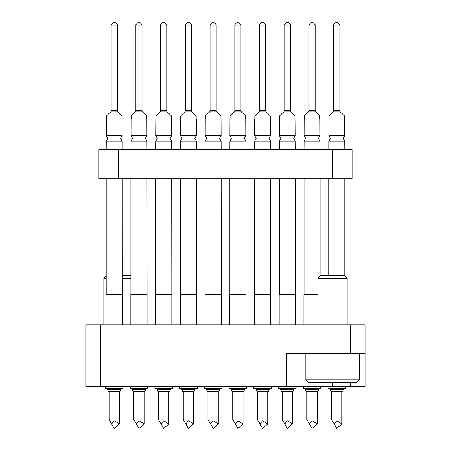 <?xml version="1.0" encoding="UTF-8"?>
<svg xmlns="http://www.w3.org/2000/svg" width="451" height="451" viewBox="0 0 451 451"><rect width="100%" height="100%" fill="white"/><g stroke="black" fill="none" stroke-linecap="round" stroke-linejoin="round"><path stroke-width="0.68" d="M100.41 324.776L100.41 386.592L85.808 386.592L85.808 324.776L365.192 324.776L365.192 353.494L286.34 353.494L286.34 386.592L350.59 386.592L350.59 382.696M365.192 353.494L365.192 386.592L350.59 386.592M118.416 149.552L98.949 149.552L98.949 178.754L118.416 178.754L118.416 149.552L352.051 149.552L352.051 178.754L118.416 178.754M122.215 141.163L106.25 141.163L107.806 138.356L106.278 135.565L122.187 135.565L120.659 138.356L122.215 141.163L122.249 149.552M122.187 135.565L122.12 118.884L106.346 118.884L106.278 135.565M119.098 113.083L117.672 111.949L110.788 111.949L109.362 113.083L119.098 113.083L122.018 116.003L106.442 116.003L106.442 118.884M122.993 386.592L122.993 388.536L105.472 388.536L105.472 386.592M122.26 178.754L122.362 294.661L106.103 294.661L106.103 324.776M122.26 294.108L106.199 294.108L106.103 294.661M115.208 22.55L113.257 22.55L111.166 24.642L111.166 25.916L111.166 25.047L111.166 25.916L117.299 25.916L117.299 24.642L115.208 22.55M146.941 141.163L130.976 141.163L132.532 138.356L131.004 135.565L146.913 135.565L145.385 138.356L146.941 141.163L146.975 149.552M146.913 135.565L146.846 118.884L131.072 118.884L131.004 135.565M143.824 113.083L142.398 111.949L135.514 111.949L134.094 113.083L143.824 113.083L146.744 116.003L131.168 116.003L131.168 118.884M147.719 386.592L147.719 388.536L130.198 388.536L130.198 386.592M146.992 178.754L147.088 294.661L130.829 294.661L130.829 324.776M146.992 294.108L130.925 294.108L130.829 294.661M139.934 22.55L137.983 22.55L135.892 24.642L135.892 25.916L135.892 25.047L135.892 25.916L142.026 25.916L142.026 24.642L139.934 22.55M171.668 141.163L155.702 141.163L157.258 138.356L155.73 135.565L171.639 135.565L170.112 138.356L171.668 141.163L171.701 149.552M171.639 135.565L171.572 118.884L155.798 118.884L155.73 135.565M166.752 25.047L166.752 25.916L166.752 24.642L164.66 22.55L162.71 22.55L160.618 24.642L160.618 25.916L166.752 25.916L166.752 25.047L166.752 110.647L167.124 111.949L168.55 112.998L167.124 111.949L160.24 111.949L158.82 113.083L168.55 113.083L171.47 116.003L155.899 116.003L155.899 118.884M172.445 386.592L172.445 388.536L154.924 388.536L154.924 386.592M171.718 178.754L171.814 294.661L155.556 294.661L155.556 324.776M171.718 294.108L155.651 294.108L155.556 294.661M196.394 141.163L180.428 141.163L181.984 138.356L180.456 135.565L196.365 135.565L194.838 138.356L196.394 141.163L196.427 149.552M196.365 135.565L196.298 118.884L180.524 118.884L180.456 135.565M193.276 113.083L191.85 111.949L184.966 111.949L183.546 113.083L193.276 113.083L196.196 116.003L180.625 116.003L180.625 118.884M197.172 386.592L197.172 388.536L179.65 388.536L179.65 386.592M196.444 178.754L196.54 294.661L180.282 294.661L180.282 324.776M196.444 294.108L180.377 294.108L180.282 294.661M189.386 22.55L187.436 22.55L185.344 24.642L185.344 25.916L185.344 25.047L185.344 25.916L191.478 25.916L191.478 24.642L189.386 22.55M221.12 141.163L205.154 141.163L206.71 138.356L205.182 135.565L221.091 135.565L219.564 138.356L221.12 141.163L221.153 149.552M221.091 135.565L221.024 118.884L205.25 118.884L205.182 135.565M216.204 25.047L216.204 25.916L216.204 24.642L214.112 22.55L212.162 22.55L210.07 24.642L210.07 25.916L216.204 25.916L216.204 25.047L216.204 110.647L216.576 111.949L218.002 112.998L216.576 111.949L209.692 111.949L208.272 113.083L218.002 113.083L220.922 116.003L205.352 116.003L205.352 118.884M221.898 386.592L221.898 388.536L204.376 388.536L204.376 386.592M221.17 178.754L221.266 294.661L205.008 294.661L205.008 324.776M221.17 294.108L205.104 294.108L205.008 294.661M245.846 141.163L229.88 141.163L231.436 138.356L229.909 135.565L245.818 135.565L244.29 138.356L245.846 141.163L245.88 149.552M245.818 135.565L245.75 118.884L229.976 118.884L229.909 135.565M242.728 113.083L241.308 111.949L234.424 111.949L232.998 113.083L242.728 113.083L245.648 116.003L230.078 116.003L230.078 118.884M246.624 386.592L246.624 388.536L229.102 388.536L229.102 386.592M245.896 178.754L245.992 294.661L229.734 294.661L229.734 324.776M245.896 294.108L229.83 294.108L229.734 294.661M238.838 22.55L236.888 22.55L234.796 24.642L234.796 25.916L234.796 25.047L234.796 25.916L240.93 25.916L240.93 24.642L238.838 22.55M270.572 141.163L254.606 141.163L256.162 138.356L254.635 135.565L270.544 135.565L269.016 138.356L270.572 141.163L270.606 149.552M270.544 135.565L270.476 118.884L254.702 118.884L254.635 135.565M267.454 113.083L266.034 111.949L259.15 111.949L257.724 113.083L267.454 113.083L270.375 116.003L254.804 116.003L254.804 118.884M271.35 386.592L271.35 388.536L253.828 388.536L253.828 386.592M270.623 178.754L270.718 294.661L254.46 294.661L254.46 324.776M270.623 294.108L254.556 294.108L254.46 294.661M263.564 22.55L261.614 22.55L259.522 24.642L259.522 25.916L259.522 25.047L259.522 25.916L265.656 25.916L265.656 24.642L263.564 22.55M295.298 141.163L279.332 141.163L280.888 138.356L279.361 135.565L295.27 135.565L293.742 138.356L295.298 141.163L295.332 149.552M295.27 135.565L295.202 118.884L279.428 118.884L279.361 135.565M292.18 113.083L290.76 111.949L283.876 111.949L282.45 113.083L292.18 113.083L295.101 116.003L279.53 116.003L279.53 118.884M296.076 386.592L296.076 388.536L278.555 388.536L278.555 386.592M295.349 178.754L295.444 294.661L279.186 294.661L279.186 324.776M295.349 294.108L279.282 294.108L279.186 294.661M288.29 22.55L286.34 22.55L284.248 24.642L284.248 25.916L284.248 25.047L284.248 25.916L290.382 25.916L290.382 24.642L288.29 22.55M320.024 141.163L304.059 141.163L305.615 138.356L304.087 135.565L319.996 135.565L318.468 138.356L320.024 141.163L320.058 149.552M319.996 135.565L319.928 118.884L304.154 118.884L304.087 135.565M316.906 113.083L315.486 111.949L308.602 111.949L307.176 113.083L316.906 113.083L319.832 116.003L304.256 116.003L304.256 118.884M320.802 386.592L320.802 388.536L303.281 388.536L303.281 386.592M317.978 294.661L303.912 294.661L303.912 324.776M317.978 294.108L304.008 294.108L303.912 294.661M313.017 22.55L311.066 22.55L308.974 24.642L308.974 25.916L308.974 25.047L308.974 25.916L315.108 25.916L315.108 24.642L313.017 22.55M344.75 141.163L328.785 141.163L330.341 138.356L328.813 135.565L344.722 135.565L343.194 138.356L344.75 141.163L344.784 149.552M344.722 135.565L344.654 118.884L328.88 118.884L328.813 135.565M341.638 113.083L340.212 111.949L333.328 111.949L331.902 113.083L341.638 113.083L344.558 116.003L328.982 116.003L328.982 118.884M345.528 386.592L345.528 388.536L328.007 388.536L328.007 386.592M337.743 22.55L335.792 22.55L333.701 24.642L333.701 25.916L333.701 25.047L333.701 25.916L339.834 25.916L339.834 24.642L337.743 22.55M120.902 389.771L107.564 389.771L108.539 391.457L119.927 391.457L120.902 389.771L120.902 388.536M145.628 389.771L132.29 389.771L133.265 391.457L144.653 391.457L145.628 389.771L145.628 388.536M170.354 389.771L157.016 389.771L157.991 391.457L169.379 391.457L170.354 389.771L170.354 388.536M195.08 389.771L181.742 389.771L182.717 391.457L194.105 391.457L195.08 389.771L195.08 388.536M219.806 389.771L206.468 389.771L207.443 391.457L218.831 391.457L219.806 389.771L219.806 388.536M244.532 389.771L231.194 389.771L232.169 391.457L243.557 391.457L244.532 389.771L244.532 388.536M269.258 389.771L255.92 389.771L256.895 391.457L268.283 391.457L269.258 389.771L269.258 388.536M293.984 389.771L280.646 389.771L281.621 391.457L293.009 391.457L293.984 389.771L293.984 388.536M318.71 389.771L305.372 389.771L306.347 391.457L317.735 391.457L318.71 389.771L318.71 388.536M343.437 389.771L330.098 389.771L331.073 391.457L342.461 391.457L343.437 389.771L343.437 388.536M359.351 379.776L356.431 382.696L308.732 382.696L305.812 379.776L359.351 379.776L359.351 353.494M317.978 278.244L320.61 275.617L344.558 275.617L347.185 278.244L317.978 278.244L317.978 324.776M122.26 275.617L130.39 275.617L130.925 276.147M130.925 278.244L122.26 278.244M106.199 278.244L103.815 278.244L103.815 324.776M100.41 386.592L286.34 386.592M300.947 353.494L300.947 386.592M86.823 386.592L90.194 386.592M90.194 386.687L90.758 386.592M90.758 386.687L100.116 386.592M100.116 386.687L105.472 386.687M312.695 386.592L311.387 386.592M291.058 386.592L282.258 386.592M291.058 386.687L292.372 386.592M217.816 386.592L209.58 386.592M182.796 386.592L194.776 386.592M156.57 386.592L164.429 386.592M164.429 386.687L170.799 386.592M340.048 386.592L332.652 386.592M340.048 386.687L342.478 386.592M254.916 386.592L262.77 386.592M262.77 386.687L269.332 386.592M269.332 386.687L270.267 386.592M135.029 386.592L143.638 386.592M107.304 386.592L121.161 386.592M241.984 386.592L234.87 386.592M117.299 25.047L117.299 110.647L117.672 111.949M106.25 141.163L106.216 149.552M106.199 178.754L106.199 294.108M122.362 294.661L122.362 324.776M109.362 113.083L106.442 116.003M122.018 116.003L122.018 118.884M111.166 25.047L111.166 110.647L110.788 111.949M142.026 25.047L142.026 110.647L142.398 111.949M130.976 141.163L130.942 149.552M130.925 178.754L130.925 294.108M147.088 294.661L147.088 324.776M134.094 113.083L131.168 116.003M146.744 116.003L146.744 118.884M135.892 25.047L135.892 110.647L135.514 111.949M160.618 25.047L160.618 110.647L160.24 111.949M168.55 112.998L167.124 111.949L168.55 113.083M155.702 141.163L155.668 149.552M155.651 178.754L155.651 294.108M171.814 294.661L171.814 324.776M158.82 113.083L155.899 116.003M171.47 116.003L171.47 118.884M191.478 25.047L191.478 110.647L191.85 111.949M180.428 141.163L180.394 149.552M180.377 178.754L180.377 294.108M196.54 294.661L196.54 324.776M183.546 113.083L180.625 116.003M196.196 116.003L196.196 118.884M185.344 25.047L185.344 110.647L184.966 111.949M210.07 25.047L210.07 110.647L209.692 111.949M216.576 111.949L218.002 113.083M205.154 141.163L205.12 149.552M205.104 178.754L205.104 294.108M221.266 294.661L221.266 324.776M208.272 113.083L205.352 116.003M220.922 116.003L220.922 118.884M240.93 25.047L240.93 110.647L241.308 111.949M229.88 141.163L229.847 149.552M229.83 178.754L229.83 294.108M245.992 294.661L245.992 324.776M232.998 113.083L230.078 116.003M245.648 116.003L245.648 118.884M234.796 25.047L234.796 110.647L234.424 111.949M265.656 25.047L265.656 110.647L266.034 111.949M254.606 141.163L254.573 149.552M254.556 178.754L254.556 294.108M270.718 294.661L270.718 324.776M257.724 113.083L254.804 116.003M270.375 116.003L270.375 118.884M259.522 25.047L259.522 110.647L259.15 111.949M290.382 25.047L290.382 110.647L290.76 111.949M279.332 141.163L279.299 149.552M279.282 178.754L279.282 294.108M295.444 294.661L295.444 324.776M282.45 113.083L279.53 116.003M295.101 116.003L295.101 118.884M284.248 25.047L284.248 110.647L283.876 111.949M315.108 25.047L315.108 110.647L315.486 111.949M304.059 141.163L304.025 149.552M320.075 178.754L320.075 276.147M304.008 178.754L304.008 294.108M307.176 113.083L304.256 116.003M319.832 116.003L319.832 118.884M308.974 25.047L308.974 110.647L308.602 111.949M339.834 25.047L339.834 110.647L340.212 111.949M328.785 141.163L328.751 149.552M344.801 178.754L344.801 275.86M328.74 178.754L328.74 275.617M331.902 113.083L328.982 116.003M344.558 116.003L344.558 118.884M333.701 25.047L333.701 110.647L333.328 111.949M114.233 420.71L119.391 423.979L114.233 428.45L111.651 423.979L114.233 420.71M109.074 391.457L109.074 419.515L111.651 423.979M138.959 420.71L144.117 423.979L138.959 428.45L136.377 423.979L138.959 420.71M133.8 391.457L133.8 419.515L136.377 423.979M163.685 420.71L168.843 423.979L163.685 428.45L161.103 423.979L163.685 420.71M158.526 391.457L158.526 419.515L161.103 423.979M188.411 420.71L193.569 423.979L188.411 428.45L185.829 423.979L188.411 420.71M183.253 391.457L183.253 419.515L185.829 423.979M213.137 420.71L218.295 423.979L213.137 428.45L210.555 423.979L213.137 420.71M207.979 391.457L207.979 419.515L210.555 423.979M237.863 420.71L243.021 423.979L237.863 428.45L235.281 423.979L237.863 420.71M232.705 391.457L232.705 419.515L235.281 423.979M262.589 420.71L267.747 423.979L262.589 428.45L260.007 423.979L262.589 420.71M257.431 391.457L257.431 419.515L260.007 423.979M287.315 420.71L292.473 423.979L287.315 428.45L284.733 423.979L287.315 420.71M282.157 391.457L282.157 419.515L284.733 423.979M312.041 420.71L317.2 423.979L312.041 428.45L309.459 423.979L312.041 420.71M306.883 391.457L306.883 419.515L309.459 423.979M336.767 420.71L341.926 423.979L336.767 428.45L334.191 423.979L336.767 420.71M331.609 391.457L331.609 419.515L334.191 423.979M350.59 353.494L350.59 324.776M332.584 382.696L332.584 386.592M332.584 178.754L332.584 149.552M111.166 110.647L117.299 110.647M135.892 110.647L142.026 110.647M160.618 110.647L166.752 110.647M185.344 110.647L191.478 110.647M210.07 110.647L216.204 110.647M234.796 110.647L240.93 110.647M259.522 110.647L265.656 110.647M284.248 110.647L290.382 110.647M308.974 110.647L315.108 110.647M333.701 110.647L339.834 110.647M119.391 391.457L119.391 423.979M107.564 388.536L107.564 389.771M144.117 391.457L144.117 423.979M132.29 388.536L132.29 389.771M168.843 391.457L168.843 423.979M157.016 388.536L157.016 389.771M193.569 391.457L193.569 423.979M181.742 388.536L181.742 389.771M218.295 391.457L218.295 423.979M206.468 388.536L206.468 389.771M243.021 391.457L243.021 423.979M231.194 388.536L231.194 389.771M267.747 391.457L267.747 423.979M255.92 388.536L255.92 389.771M292.473 391.457L292.473 423.979M280.646 388.536L280.646 389.771M317.2 391.457L317.2 423.979M305.372 388.536L305.372 389.771M341.926 391.457L341.926 423.979M330.098 388.536L330.098 389.771M347.185 278.244L347.185 324.776M305.812 379.776L305.812 353.494M106.199 275.86L103.815 278.244"/></g></svg>
